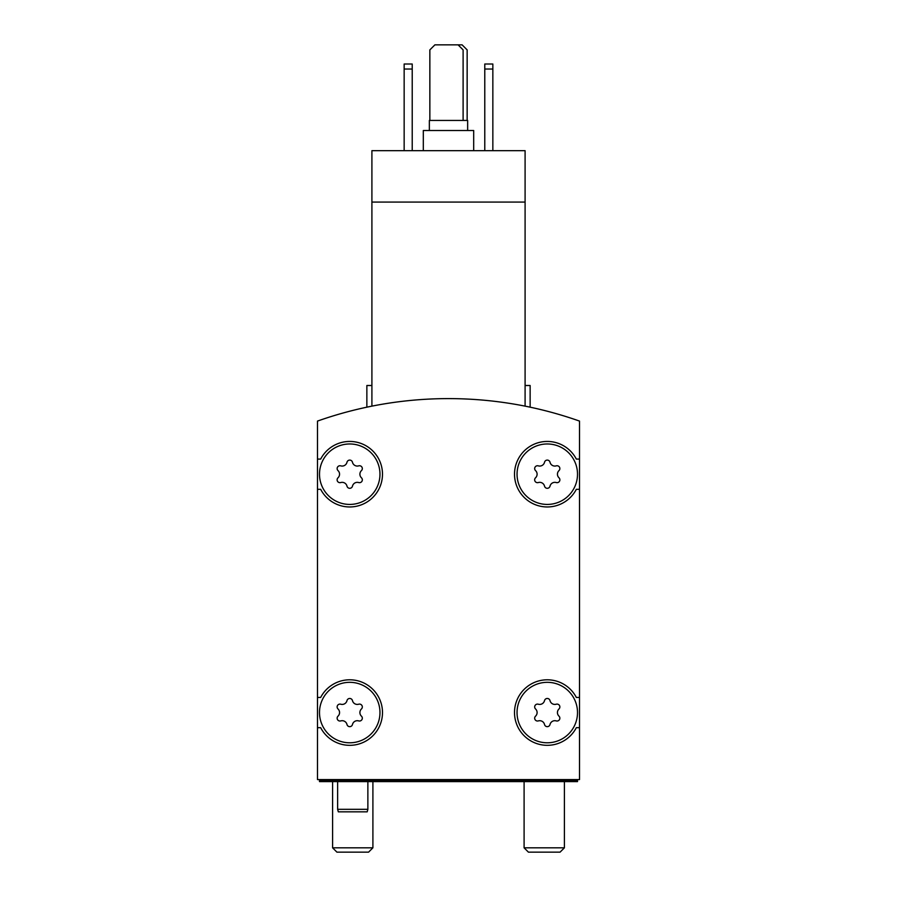 <?xml version="1.0" encoding="UTF-8"?>
<svg xmlns="http://www.w3.org/2000/svg" width="897" height="897" viewBox="0 0 897 897"><rect width="100%" height="100%" fill="white"/><g stroke="black" fill="none" stroke-linecap="round" stroke-linejoin="round"><path stroke-width="1.35" d="M525.093 406.15C531.786 407.518 531.786 407.518 525.093 406.15C531.786 407.518 531.786 407.518 525.093 406.15C531.786 407.518 531.786 407.518 525.093 406.15C531.786 407.518 531.786 407.518 525.093 406.15L525.093 150.674L371.907 150.674L371.907 406.15C365.214 407.518 365.214 407.518 371.907 406.15C365.214 407.518 365.214 407.518 371.907 406.15C365.214 407.518 365.214 407.518 371.907 406.15C365.214 407.518 365.214 407.518 371.907 406.15M525.093 202.072L371.907 202.072M366.862 407.182L366.862 385.508L371.907 385.508M579.518 421.085A393.065 393.065 0 0 0 317.482 421.085L317.482 779.583L579.518 779.583L579.518 421.085M577.511 712.566A30.24 30.24 0 0 0 532.156 686.373A30.24 30.24 0 0 0 532.156 738.747A30.24 30.24 0 0 0 577.511 712.566M535.554 716.154A2.826 2.826 0 0 0 538.301 720.908A4.934 4.934 0 0 1 544.524 724.496A2.826 2.826 0 0 0 550.018 724.496A4.934 4.934 0 0 1 556.241 720.908A2.826 2.826 0 0 0 558.988 716.154A4.934 4.934 0 0 1 558.988 708.966A2.826 2.826 0 0 0 556.241 704.212A4.934 4.934 0 0 1 550.018 700.624A2.826 2.826 0 0 0 544.524 700.624A4.934 4.934 0 0 1 538.301 704.212A2.826 2.826 0 0 0 535.554 708.966A4.934 4.934 0 0 1 535.554 716.154M379.969 712.566A30.24 30.24 0 0 0 334.615 686.373A30.24 30.24 0 0 0 334.615 738.747A30.24 30.24 0 0 0 379.969 712.566M338.012 716.154A2.826 2.826 0 0 0 340.759 720.908A4.934 4.934 0 0 1 346.982 724.496A2.826 2.826 0 0 0 352.476 724.496A4.934 4.934 0 0 1 358.699 720.908A2.826 2.826 0 0 0 361.446 716.154A4.934 4.934 0 0 1 361.446 708.966A2.826 2.826 0 0 0 358.699 704.212A4.934 4.934 0 0 1 352.476 700.624A2.826 2.826 0 0 0 346.982 700.624A4.934 4.934 0 0 1 340.759 704.212A2.826 2.826 0 0 0 338.012 708.966A4.934 4.934 0 0 1 338.012 716.154M577.511 474.199A30.24 30.24 0 0 0 532.156 448.018A30.24 30.24 0 0 0 532.156 500.38A30.24 30.24 0 0 0 577.511 474.199M535.554 477.787A2.826 2.826 0 0 0 538.301 482.552A4.934 4.934 0 0 1 544.524 486.14A2.826 2.826 0 0 0 550.018 486.14A4.934 4.934 0 0 1 556.241 482.552A2.826 2.826 0 0 0 558.988 477.787A4.934 4.934 0 0 1 558.988 470.611A2.826 2.826 0 0 0 556.241 465.857A4.934 4.934 0 0 1 550.018 462.258A2.826 2.826 0 0 0 544.524 462.258A4.934 4.934 0 0 1 538.301 465.857A2.826 2.826 0 0 0 535.554 470.611A4.934 4.934 0 0 1 535.554 477.787M379.969 474.199A30.24 30.24 0 0 0 334.615 448.018A30.24 30.24 0 0 0 334.615 500.38A30.24 30.24 0 0 0 379.969 474.199M338.012 477.787A2.826 2.826 0 0 0 340.759 482.552A4.934 4.934 0 0 1 346.982 486.14A2.826 2.826 0 0 0 352.476 486.14A4.934 4.934 0 0 1 358.699 482.552A2.826 2.826 0 0 0 361.446 477.787A4.934 4.934 0 0 1 361.446 470.611A2.826 2.826 0 0 0 358.699 465.857A4.934 4.934 0 0 1 352.476 462.258A2.826 2.826 0 0 0 346.982 462.258A4.934 4.934 0 0 1 340.759 465.857A2.826 2.826 0 0 0 338.012 470.611A4.934 4.934 0 0 1 338.012 477.787M319.489 779.583L319.489 781.601L577.511 781.601L577.511 779.583M577.511 780.592L319.489 780.592M317.482 489.314L320.666 489.314A32.752 32.752 0 0 0 370.416 499.595A32.752 32.752 0 0 0 370.416 448.803A32.752 32.752 0 0 0 320.666 459.085L317.482 459.085M317.482 727.68L320.666 727.68A32.752 32.752 0 0 0 370.416 737.962A32.752 32.752 0 0 0 370.416 687.158A32.752 32.752 0 0 0 320.666 697.44L317.482 697.44M579.518 697.44L576.334 697.44A32.752 32.752 0 0 0 526.584 687.158A32.752 32.752 0 0 0 526.584 737.962A32.752 32.752 0 0 0 576.334 727.68L579.518 727.68M579.518 459.085L576.334 459.085A32.752 32.752 0 0 0 526.584 448.803A32.752 32.752 0 0 0 526.584 499.595A32.752 32.752 0 0 0 576.334 489.314L579.518 489.314M525.093 385.508L530.138 385.508L530.138 407.182M484.784 69.035L492.845 69.035L492.845 64.001L484.784 64.001L484.784 150.674M492.845 69.035L492.845 150.674M404.155 69.035L412.216 69.035L412.216 64.001L404.155 64.001L404.155 150.674M412.216 69.035L412.216 150.674M467.651 130.514L467.651 120.445L429.349 120.445L429.349 130.514M473.694 150.674L473.694 130.514L423.306 130.514L423.306 150.674M463.11 120.445L463.11 49.884L458.075 44.85L434.899 44.85L429.854 49.884L429.854 120.445M467.146 120.445L467.146 49.884L462.101 44.85L458.075 44.85M367.871 781.601L367.871 809.318L337.631 809.318L337.631 781.601M367.871 809.318L367.198 811.83L338.315 811.83L337.631 809.318M560.076 852.15L528.423 852.15L524.095 847.822L564.404 847.822L560.076 852.15M368.577 852.15L336.924 852.15L332.596 847.822L372.905 847.822L368.577 852.15M524.095 781.601L524.095 847.822M564.404 781.601L564.404 847.822M332.596 781.601L332.596 847.822M372.905 781.601L372.905 847.822"/></g></svg>
